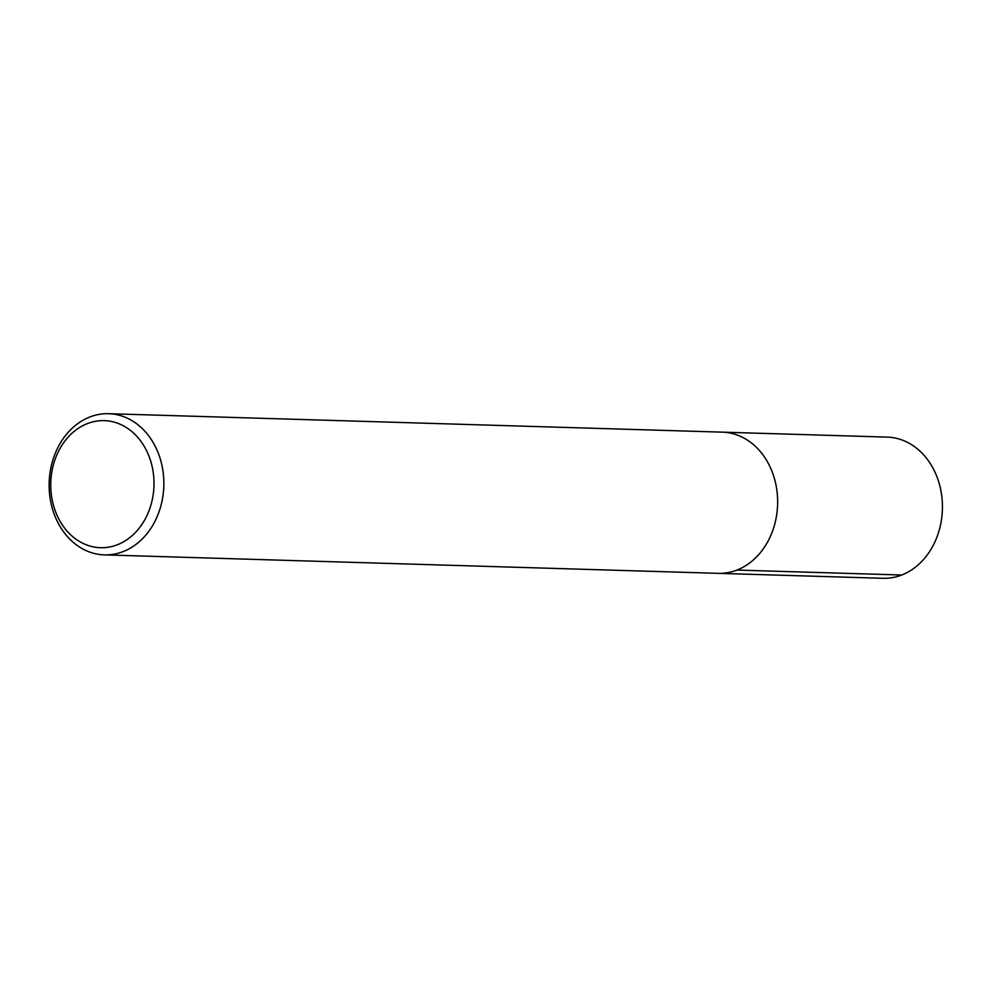 <?xml version="1.0" encoding="UTF-8"?>
<svg xmlns="http://www.w3.org/2000/svg" width="992" height="992" viewBox="0 0 992 992"><rect width="100%" height="100%" fill="white"/><g stroke="black" fill="none" stroke-linecap="round" stroke-linejoin="round"><path stroke-width="1.49" d="M108.612 413.701A70.63 57.35 91.7 0 1 163.816 486.006A70.63 57.35 91.7 0 1 104.383 554.888A70.63 57.35 91.7 0 1 49.6 494.264A70.63 57.35 91.7 0 1 89.838 416.987A70.63 57.35 91.7 0 1 108.612 413.701L722.412 432.152A70.63 57.35 91.7 0 1 777.616 504.457A70.63 57.35 91.7 0 1 718.183 573.351A70.63 57.35 91.7 0 0 777.616 504.457A70.63 57.35 91.7 0 0 722.412 432.152L887.195 437.112A70.63 57.35 91.7 0 1 942.4 509.417A70.63 57.35 91.7 0 1 882.967 578.299L104.371 554.888M87.383 423.596A63.562 51.621 91.7 0 1 152.656 497.823A63.562 51.621 91.7 0 1 67.084 531.104A63.562 51.621 91.7 0 1 87.383 423.596M901.728 575.013L736.944 570.065"/></g></svg>
